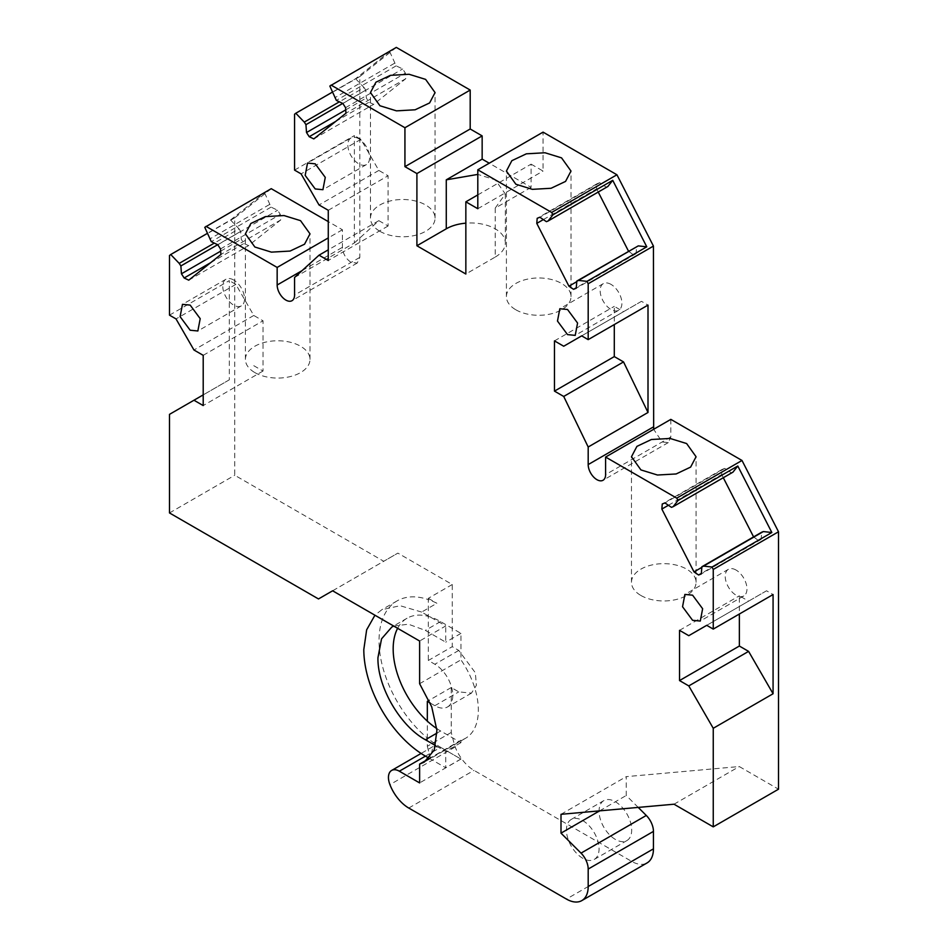 <?xml version="1.0" encoding="UTF-8"?>
<svg xmlns="http://www.w3.org/2000/svg" width="948" height="948" viewBox="0 0 948 948"><rect width="100%" height="100%" fill="white"/><g stroke="black" fill="none" stroke-linecap="round" stroke-linejoin="round"><path stroke-width="0.71" stroke-dasharray="4.74 3.56" d="M615.382 839.43A23.072 13.319 60 0 1 600.309 819.096A23.072 13.319 60 0 1 603.84 800.61A23.072 13.319 60 0 1 615.382 801.759A23.072 13.319 60 0 1 630.444 822.082A23.072 13.319 60 0 1 626.912 840.568A23.072 13.319 60 0 1 615.382 839.43M582.747 858.26A23.072 13.319 60 0 1 567.686 837.937A23.072 13.319 60 0 1 571.217 819.451A23.072 13.319 60 0 1 582.747 820.589A23.072 13.319 60 0 1 597.821 840.923A23.072 13.319 60 0 1 594.289 859.409A23.072 13.319 60 0 1 582.747 858.26M271.247 188.676L234.749 217.827L234.749 475.256L383.739 561.275L397.876 553.122L452.255 584.513L452.255 646.666L458.773 650.435L475.351 672.796L476.37 685.357L471.464 693.13L458.773 691.874L451.248 687.537L451.248 732.449L454.317 744.322A15.381 8.876 -120 0 0 455.182 746.977A30.763 17.763 -120 0 0 474 770.369L631.688 861.4A30.763 17.763 -120 0 0 647.069 862.929M396.311 47.4L359.813 76.551L359.813 257.382L357.266 263.023L351.116 262.406C345.83 258.768 342.927 253.744 342.406 247.345L342.406 229.76L328.269 221.595M477.804 194.909L531.093 164.146L531.093 187.372L489.227 163.198M531.093 164.146L543.062 171.055L543.062 132.127M670.84 419.371L670.84 436.957L668.293 442.586L662.142 441.981L653.658 429.29M638.217 807.412L626.249 795.479L626.249 776.637L739.274 766.541L778.509 789.198M436.791 728.585A66.964 38.655 -120 0 0 440.63 730.979L460.953 742.651L460.953 740.222A61.513 35.514 -120 0 0 465.61 738.243A61.513 35.514 -120 0 0 460.953 659.855L460.953 633.394L440.571 621.592A66.964 38.655 -120 0 0 428.33 616.366L428.33 599.61A86.955 50.208 -120 0 0 397.034 600.937A86.955 50.208 -120 0 0 379.034 640.741A86.955 50.208 -120 0 0 427.323 737.971L427.323 746.266L451.248 732.449M425.439 756.113L440.666 747.32A86.955 50.208 -120 0 1 427.323 737.971L427.323 721.132M451.248 687.537L429.053 700.359M471.464 693.13L447.539 706.947A25.371 14.647 -120 0 1 434.848 705.691L430.202 703.013M447.539 706.947A25.371 14.647 -120 0 0 451.426 686.613A25.371 14.647 -120 0 0 434.848 664.252L428.33 660.483L452.255 646.666M397.627 628.323A66.964 38.655 -120 0 1 407.036 618.25A66.964 38.655 -120 0 1 428.33 616.366L428.33 660.483M452.255 584.513L428.33 598.318L428.33 599.61A86.955 50.208 -120 0 1 436.886 603.272L421.67 612.064L445.726 625.953L419.62 641.014M332.618 590.794L397.876 553.122M428.33 598.318L436.886 603.272M318.481 598.946L383.739 561.275M169.491 512.939L234.749 475.256M169.491 315.151L229.309 280.62L229.309 379.828L169.491 414.359M234.749 217.827L169.491 255.498M204.768 227.33L264.587 192.799L230.542 219.983L207.28 233.421M342.406 229.76L328.269 237.924M359.813 76.551L294.555 114.234M294.555 170.107L354.374 135.576L354.374 242.949L294.555 277.48M332.345 92.146L355.607 78.72L389.64 51.524L329.833 86.055M531.093 187.372L495.212 208.098L505.343 193.973L495.212 179.836L477.804 174.408M495.212 208.098L495.212 257.074L465.847 274.019M477.804 208.726L543.062 171.055M674.016 804.212L739.274 766.541M561.003 814.308L626.249 776.637M599.598 810.86L626.249 795.479M425.462 756.125L440.654 747.344L460.953 759.064L440.666 747.32L432.963 746.586L430.392 758.127L427.323 746.266M421.67 612.064L400.092 605.713L381.819 609.73L374.934 615.216M429.136 758.234L445.726 767.761L445.726 751.444L435.653 745.649M393.716 626.059L408.41 624.199L425.344 630.384L445.726 642.175L445.726 625.953M460.953 633.394L445.726 642.175M419.62 683.709L460.953 659.855M229.309 379.828L203.204 394.889M253.78 365.691L263.023 371.035L263.023 320.803L253.78 315.471L235.839 284.388L229.309 280.62M235.839 284.388L176.02 318.919M230.542 219.983L239.014 228.847L214.319 243.103M264.587 192.799L271.092 207.126L277.61 210.231L280.312 214.414L280.715 219.96L220.908 254.491M239.014 228.847L240.685 231.419L241.254 239.263L243.968 243.458L248.566 245.639L280.715 219.96M269.433 204.555L209.615 239.086M254.87 372.6A32.303 18.652 0 0 0 290.064 376.64A32.303 18.652 0 0 0 309.996 359.422A32.303 18.652 0 0 0 300.54 346.233A32.303 18.652 0 0 0 265.345 342.192A32.303 18.652 0 0 0 245.402 359.422A32.303 18.652 0 0 0 254.87 372.6M354.374 242.949L378.844 220.659L328.269 249.845M378.844 220.659L388.088 225.991L388.088 175.759L378.844 170.427L360.904 139.344L354.374 135.576M360.904 139.344L301.085 173.875M355.607 78.72L364.079 87.572L339.384 101.827M389.64 51.524L396.157 65.85L402.675 68.955L405.377 73.138L405.78 78.684L345.973 113.215M364.079 87.572L365.75 90.143L366.319 97.988L369.033 102.183L373.619 104.363L405.78 78.684M394.498 63.279L334.68 97.81M379.935 231.324A32.303 18.652 0 0 0 415.129 235.365A32.303 18.652 0 0 0 435.061 218.147A32.303 18.652 0 0 0 425.605 204.958A32.303 18.652 0 0 0 390.41 200.917A32.303 18.652 0 0 0 370.467 218.147A32.303 18.652 0 0 0 379.935 231.324M495.212 257.074A34.602 19.979 0 0 0 505.343 242.949A34.602 19.979 0 0 0 495.212 228.812A34.602 19.979 0 0 0 465.847 223.171M515.866 309.806A32.303 18.652 0 0 0 551.072 313.859A32.303 18.652 0 0 0 571.004 296.629A32.303 18.652 0 0 0 561.548 283.44A32.303 18.652 0 0 0 526.353 279.399A32.303 18.652 0 0 0 506.41 296.629A32.303 18.652 0 0 0 515.866 309.806M543.346 219.592L596.6 188.853L597.003 183.77L599.705 182.715L606.222 187.135L607.881 186.483M596.6 188.853L598.235 192.053M628.524 251.208L633.347 254.787L636.061 253.72L636.629 246.527M581.669 335.865L641.476 301.334L648.005 305.102M641.476 301.334L623.535 311.691L614.292 306.358L614.292 324.572M640.931 595.498A32.303 18.652 0 0 0 676.125 599.539A32.303 18.652 0 0 0 696.069 582.309A32.303 18.652 0 0 0 686.613 569.12A32.303 18.652 0 0 0 651.406 565.079A32.303 18.652 0 0 0 631.475 582.309A32.303 18.652 0 0 0 640.931 595.498M668.411 505.272L721.665 474.533L722.056 469.461L724.77 468.395L731.275 472.815L732.946 472.163M721.665 474.533L723.3 477.733M753.589 536.9L758.412 540.467L761.114 539.412L761.694 532.219M706.734 625.325L766.541 590.782L773.07 594.55M766.541 590.782L748.6 601.151L739.357 595.806L739.357 614.02M460.953 759.064L419.62 782.918M460.953 758.969L445.726 767.761M460.953 742.651L445.726 751.444M428.318 759.064L460.953 740.222M396.157 65.85L336.35 100.393M342.856 103.486L402.675 68.955M345.57 107.681L405.377 73.138M313.812 138.906L373.619 104.363M335.687 121.427L369.033 102.183M345.724 109.885L366.319 97.988M365.75 90.143L342.738 103.427M378.844 170.427L319.026 204.958M328.269 210.29L388.088 175.759M388.088 225.991L328.269 260.522M271.092 207.126L211.286 241.657M217.791 244.762L277.61 210.231M220.505 248.945L280.312 214.414M188.747 280.17L248.566 245.639M210.622 262.703L243.968 243.458M220.659 251.161L241.254 239.263M240.685 231.419L217.673 244.703M253.78 315.471L193.961 350.002M203.204 355.334L263.023 320.803M263.023 371.035L203.204 405.566M679.538 630.337L739.357 595.806M688.781 635.681L748.6 601.151M761.114 539.412L701.307 573.943M758.412 540.467L701.342 573.41M753.814 537.35L701.828 567.366M722.056 469.461L662.249 503.992M724.77 468.395L664.951 502.926M671.468 507.346L731.275 472.815M554.473 340.889L614.292 306.358M563.716 346.233L623.535 311.691M636.061 253.72L576.242 288.251M633.347 254.787L576.289 287.73M628.749 251.658L576.763 281.675M597.003 183.77L537.184 218.301M599.705 182.715L539.886 217.246M546.404 221.666L606.222 187.135M736.086 570.068A15.381 8.876 -120 0 0 728.396 569.31A15.381 8.876 -120 0 0 726.05 581.634A15.381 8.876 -120 0 0 736.086 595.178A15.381 8.876 -120 0 0 743.777 595.948A15.381 8.876 -120 0 0 746.135 583.624A15.381 8.876 -120 0 0 736.086 570.068M611.022 284.388A15.381 8.876 -120 0 0 603.343 283.618A15.381 8.876 -120 0 0 600.985 295.942A15.381 8.876 -120 0 0 611.022 309.498A15.381 8.876 -120 0 0 618.712 310.257A15.381 8.876 -120 0 0 621.07 297.933A15.381 8.876 -120 0 0 611.022 284.388M358.723 138.716A15.381 8.876 -120 0 0 351.033 137.958A15.381 8.876 -120 0 0 348.674 150.282A15.381 8.876 -120 0 0 358.723 163.826A15.381 8.876 -120 0 0 366.414 164.597A15.381 8.876 -120 0 0 368.772 152.273A15.381 8.876 -120 0 0 358.723 138.716M233.658 279.992A15.381 8.876 -120 0 0 225.968 279.233A15.381 8.876 -120 0 0 223.609 291.557A15.381 8.876 -120 0 0 233.658 305.102A15.381 8.876 -120 0 0 241.349 305.872A15.381 8.876 -120 0 0 243.707 293.548A15.381 8.876 -120 0 0 233.658 279.992M434.848 705.691L458.773 691.874M458.773 650.435L434.848 664.252M302.092 270.618L342.406 247.345M359.813 257.382L294.555 295.053M670.84 436.957L605.594 474.628M631.688 861.4L566.442 899.071M408.754 808.04L474 770.369M455.182 746.977L389.924 784.648M454.317 744.322L430.392 758.127M440.571 621.592L425.344 630.384M440.63 730.979L437.016 733.053M571.217 819.451L603.84 800.61M594.289 859.409L626.912 840.568M357.266 263.023L292.008 300.694M668.293 442.586L603.047 480.257M432.963 746.586L421.102 753.435M397.034 600.937L381.819 609.718M309.996 359.422L309.996 233.836M245.402 359.422L245.402 233.836M435.061 218.147L435.061 92.572M370.467 218.147L370.467 92.572M505.343 193.973L505.343 242.949M571.004 296.629L571.004 171.055M506.41 296.629L506.41 171.055M696.069 582.309L696.069 456.735M631.475 582.309L631.475 456.735M407.036 618.25L391.808 627.043M465.61 738.243L424.277 762.109M728.396 569.31L684.906 594.42M743.777 595.948L700.276 621.059M603.343 283.618L559.841 308.74M618.712 310.257L575.211 335.379M351.033 137.958L307.531 163.068M366.414 164.597L322.913 189.707M225.968 279.233L182.466 304.344M241.349 305.872L197.848 330.982"/><path stroke-width="1.42" d="M328.269 221.595L271.247 188.676L204.768 227.33L211.286 241.657L217.791 244.762L220.505 248.945L220.908 254.491L188.747 280.17L184.149 277.989L181.447 273.794L180.878 265.95L179.208 263.378L170.723 254.526L169.491 255.498L169.491 315.151L176.02 318.919L193.961 350.002L203.204 355.334L203.204 405.566L193.961 400.234L169.491 414.359L169.491 512.939L318.481 598.946L332.618 590.794L419.62 641.014L419.62 683.709L431.719 706.841L436.909 730.327L434.279 749.927L424.277 762.109L419.62 764.088L419.62 782.918L399.333 771.198A15.381 8.876 -120 0 0 391.643 770.44A15.381 8.876 -120 0 0 389.924 784.648A30.763 17.763 -120 0 0 408.754 808.04L566.442 899.071A30.763 17.763 -120 0 0 581.823 900.6A30.763 17.763 -120 0 0 588.187 886.522L588.187 869.067A15.381 8.876 -120 0 0 581.029 853.129L561.003 833.15L561.003 814.308L674.016 804.212L713.251 826.869L778.509 789.198L778.509 531.769L713.251 569.44L712.019 567.034L771.838 532.503L737.793 466.001L677.986 500.532L676.754 498.138L605.594 457.055L670.84 419.371L742 460.467L778.509 531.769M470.196 90.06L404.938 127.731L404.938 166.658L470.196 128.987L470.196 90.06L396.311 47.4L329.833 86.055L336.35 100.393L342.856 103.486L345.57 107.681L345.973 113.215L313.812 138.906L309.214 136.713L306.512 132.53L305.943 124.674L304.272 122.102L295.788 113.25L294.555 114.234L294.555 170.107L301.085 173.875L319.026 204.958L328.269 210.29L328.269 260.522L319.026 255.19L294.555 277.48L294.555 295.053A12.3 7.098 -120 0 1 292.008 300.694A12.3 7.098 -120 0 1 285.858 300.078A12.3 7.098 -120 0 1 277.16 285.016L277.16 267.431L206 226.347M470.196 128.987L482.153 135.896L482.153 159.122L446.271 179.836L446.271 228.812L416.907 245.769L416.907 173.567L404.938 166.658M489.227 163.198L482.153 159.122M653.658 429.29L653.445 246.077L616.935 174.776L543.062 132.127L477.804 169.799L477.804 208.726L465.847 201.817L477.804 194.909M581.823 900.6L647.069 862.929A30.763 17.763 -120 0 0 653.445 848.851L653.445 831.396A15.381 8.876 -120 0 0 646.287 815.458L638.217 807.412M429.053 700.359L427.323 701.354L427.323 721.132A66.964 38.655 -120 0 0 436.791 728.585M430.202 703.013L427.323 701.354M207.28 233.421L170.723 254.526M328.269 237.924L277.16 267.431M254.87 247.025L271.401 252.132L290.064 251.066L304.557 244.205L309.996 233.836L300.54 220.659L284.009 215.552L265.345 216.618L250.853 223.479L245.402 233.836L254.87 247.025M332.345 92.146L295.788 113.25M404.938 127.731L331.065 85.071M379.935 105.749L396.465 110.857L415.129 109.79L429.622 102.929L435.061 92.572L425.605 79.383L409.074 74.276L390.41 75.342L375.918 82.203L370.467 92.56L379.935 105.749M416.907 173.567L482.153 135.896M477.804 174.408L446.271 179.836M416.907 245.769L465.847 274.019L465.847 201.817M616.935 174.776L551.689 212.447L477.804 169.799M515.866 184.232L532.409 189.339L551.072 188.273L565.565 181.412L571.004 171.055L561.548 157.866L545.005 152.758L526.353 153.825L511.849 160.686L506.41 171.055L515.866 184.232M653.445 246.077L588.187 283.748L586.954 281.355L578.481 280.407L576.811 281.07L576.242 288.251L573.54 289.318L568.942 286.201L536.781 223.384L543.346 219.592M576.811 281.07L638.288 245.876L646.773 246.824L586.954 281.355M646.773 246.824L612.728 180.321L552.921 214.852L551.689 212.447M588.187 283.748L588.187 339.633L648.005 305.102L648.005 412.475L588.187 447.006L563.716 396.454L554.473 391.121L554.473 340.889L563.716 346.233L581.669 335.865L588.187 339.633M605.594 457.055L605.594 474.628A12.3 7.098 -120 0 1 603.047 480.257A12.3 7.098 -120 0 1 596.885 479.652A12.3 7.098 -120 0 1 588.187 464.579L588.187 447.006M742 460.467L676.754 498.138M640.931 469.924L657.474 475.019L676.125 473.964L690.63 467.091L696.069 456.735L686.613 443.546L670.07 438.45L651.406 439.505L636.914 446.378L631.475 456.735L640.931 469.924M713.251 569.44L713.251 629.093L773.07 594.55L773.07 693.758L713.251 728.289L713.251 826.869M561.003 833.15L599.598 810.86M397.627 628.323A66.964 38.655 -120 0 0 393.171 648.906A66.964 38.655 -120 0 0 427.323 721.132M374.934 615.216L366.651 629.816L363.807 649.522A86.955 50.208 -120 0 0 425.439 756.113L429.136 758.234M435.653 745.649L425.403 739.76C400.068 725.967 377.292 686.577 377.944 657.687L381.546 638.845L391.808 627.043L393.716 626.059M713.251 728.289L688.781 685.914L679.538 680.569L679.538 630.337L688.781 635.681L706.734 625.325L713.251 629.093M712.019 567.034L703.546 566.098L701.875 566.75L701.307 573.943L698.593 574.998L694.007 571.881L661.846 509.064L668.411 505.272M677.986 500.532L673.139 506.694L671.468 507.346L664.951 502.926L662.249 503.992L661.846 509.064M552.921 214.852L548.074 221.014L546.404 221.666L539.886 217.246L537.184 218.301L536.781 223.384M692.585 620.3L682.548 606.744L684.894 594.42L692.585 595.178L702.634 608.735L700.276 621.059L692.585 620.3M567.532 334.608L557.483 321.064L559.83 308.74L567.532 309.498L577.569 323.055L575.223 335.379L567.532 334.608M315.222 188.948L305.173 175.392L307.531 163.068L315.222 163.826L325.271 177.383L322.913 189.707L315.222 188.948M190.157 330.224L180.108 316.668L182.466 304.344L190.157 305.102L200.206 318.658L197.848 330.982L190.157 330.224M203.204 394.889L193.961 400.234M214.319 243.103L179.208 263.378M328.269 249.845L319.026 255.19M339.384 101.827L304.272 122.102M465.847 223.171A34.602 19.979 0 0 0 446.271 228.812M548.074 221.014L607.881 186.483L612.728 180.321M598.235 192.053L628.524 251.208M578.481 280.407L638.288 245.876M614.292 324.572L614.292 356.59L623.535 361.923L648.005 412.475M623.535 361.923L563.716 396.454M673.139 506.694L732.946 472.163L737.793 466.001M701.875 566.75L761.694 532.219L763.353 531.567L771.838 532.503M723.3 477.733L753.589 536.9M703.546 566.098L763.353 531.567M739.357 614.02L739.357 646.038L748.6 651.383L773.07 693.758M688.781 685.914L748.6 651.383M419.62 764.088L428.318 759.064M309.214 136.713L335.687 121.427M306.512 132.53L345.724 109.885M342.738 103.427L305.943 124.674M184.149 277.989L210.622 262.703M181.447 273.794L220.659 251.161M217.673 244.703L180.878 265.95M739.357 646.038L679.538 680.569M701.342 573.41L698.593 574.998M701.828 567.366L694.007 571.881M614.292 356.59L554.473 391.121M576.289 287.73L573.54 289.318M576.763 281.675L568.942 286.201M277.16 285.016L302.092 270.618M588.187 464.579L653.445 426.908M646.287 815.458L581.029 853.129M653.445 831.396L588.187 869.067M653.445 848.851L588.187 886.522M425.462 756.125L399.333 771.198M437.016 733.053L425.403 739.76M421.102 753.435L391.643 770.44"/></g></svg>
